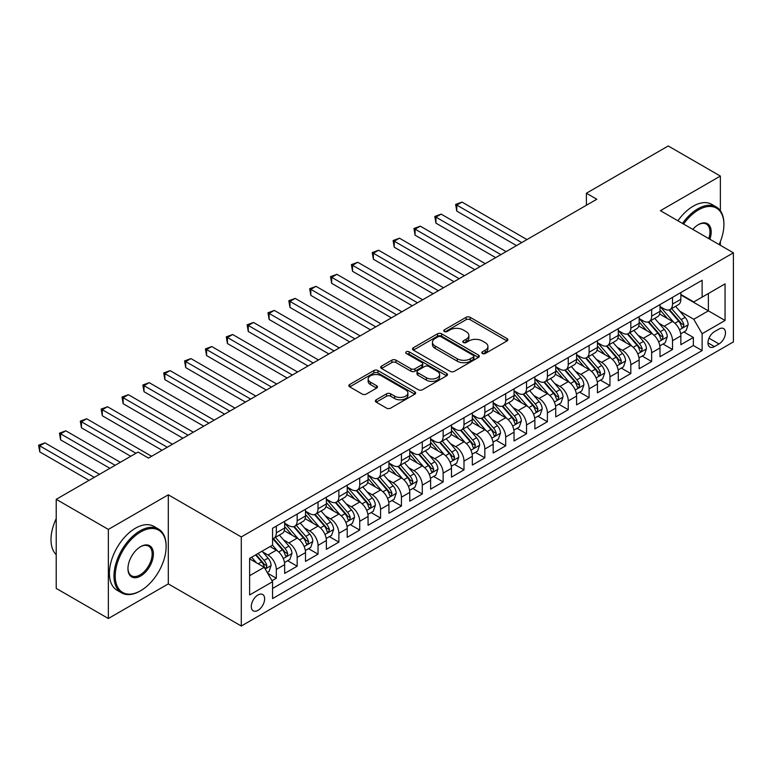 <?xml version="1.0" encoding="UTF-8"?>
<svg xmlns="http://www.w3.org/2000/svg" width="772" height="772" viewBox="0 0 772 772"><rect width="100%" height="100%" fill="white"/><g stroke="black" fill="none" stroke-linecap="round" stroke-linejoin="round"><path stroke-width="1.16" d="M482.394 353.499A2.026 1.168 0 0 0 485.26 353.499L507.011 340.944A2.895 1.669 0 0 0 507.86 339.757A2.895 1.669 0 0 0 507.011 338.58L470.167 317.311A2.895 1.669 0 0 0 466.076 317.311L444.325 329.866A2.026 1.168 0 0 0 443.736 330.696A2.026 1.168 0 0 0 444.325 331.516A2.026 1.168 0 0 0 447.191 331.516L450.008 329.895A9.264 5.346 0 0 1 463.103 329.895L466.172 331.671A9.264 5.346 0 0 1 468.884 335.444A9.264 5.346 0 0 1 466.172 339.226L463.364 340.857A2.026 1.168 0 0 0 462.766 341.678A2.026 1.168 0 0 0 463.364 342.507A2.026 1.168 0 0 0 466.23 342.507L469.038 340.886A9.264 5.346 0 0 1 482.143 340.886L485.212 342.652A9.264 5.346 0 0 1 487.923 346.435A9.264 5.346 0 0 1 485.212 350.218L482.394 351.849A2.026 1.168 0 0 0 481.805 352.669A2.026 1.168 0 0 0 482.394 353.499L482.394 351.849M257.964 610.382A9.438 5.452 120 0 0 264.13 602.063A9.438 5.452 120 0 0 262.683 594.498A9.438 5.452 120 0 0 257.964 594.971A9.438 5.452 120 0 0 251.797 603.279A9.438 5.452 120 0 0 253.245 610.845A9.438 5.452 120 0 0 257.964 610.382M376.215 399.79A2.895 1.669 0 0 0 375.375 400.977A2.895 1.669 0 0 0 376.215 402.154L386.56 408.127A2.895 1.669 0 0 0 390.651 408.127L414.805 394.183A2.895 1.669 0 0 0 415.645 392.996A2.895 1.669 0 0 0 414.805 391.819L377.962 370.541A2.895 1.669 0 0 0 373.86 370.541L349.716 384.485A2.895 1.669 0 0 0 348.867 385.672A2.895 1.669 0 0 0 349.716 386.849L362.203 394.058A2.895 1.669 0 0 0 366.295 394.058L376.63 388.094A2.895 1.669 0 0 0 377.479 386.907A2.895 1.669 0 0 0 376.63 385.73L370.435 382.159A7.739 4.468 0 0 1 368.167 378.994A7.739 4.468 0 0 1 372.953 374.864A7.739 4.468 0 0 1 381.387 375.829L405.638 389.841A7.739 4.468 0 0 1 407.905 392.996A7.739 4.468 0 0 1 403.129 397.126A7.739 4.468 0 0 1 394.695 396.161L390.651 393.826A2.895 1.669 0 0 0 386.56 393.826L376.215 399.79L376.215 402.154M168.306 494.804L108.35 529.418L56.221 499.32L56.221 588.409L108.35 618.507L168.306 583.893L241.289 626.024L241.289 536.936L168.306 494.804L168.306 583.893M720.363 210.756L720.363 176.074L660.417 210.679L733.4 252.82L241.289 536.936M720.363 176.074L668.234 145.976L586.392 193.222L586.392 205.265M56.221 499.32L138.063 452.064L148.494 458.085L596.814 199.244L586.392 193.222M450.211 371.371A2.895 1.669 0 0 0 454.303 371.371L478.457 357.426A2.895 1.669 0 0 0 479.306 356.249A2.895 1.669 0 0 0 478.457 355.062L441.613 333.793A2.895 1.669 0 0 0 437.521 333.793L413.367 347.738A2.895 1.669 0 0 0 412.518 348.915A2.895 1.669 0 0 0 413.367 350.102L450.211 371.371M407.114 353.933A2.026 1.168 0 0 1 409.17 354.223L409.17 351.82L446.631 373.436A2.895 1.669 0 0 1 447.48 374.623A2.895 1.669 0 0 1 446.631 375.8L422.477 389.744A2.895 1.669 0 0 1 418.385 389.744L381.542 368.476L391.877 362.55L391.877 360.148L381.542 366.111A2.895 1.669 0 0 0 380.692 367.298A2.895 1.669 0 0 0 381.542 368.476L381.542 366.111M391.877 362.55A2.895 1.669 0 0 1 395.968 362.55L395.968 360.148A2.895 1.669 0 0 0 391.877 360.148M395.968 360.148L410.916 368.775A2.895 1.669 0 0 0 415.008 368.775L421.859 364.818A2.895 1.669 0 0 0 422.709 363.631A2.895 1.669 0 0 0 421.859 362.454L406.304 353.47A2.026 1.168 0 0 1 405.715 352.64A2.026 1.168 0 0 1 406.96 351.559A2.026 1.168 0 0 1 409.17 351.82M271.985 580.727L276.318 578.238L267.662 573.239M262.741 551.97L267.981 555A11.792 6.813 60 0 1 276.318 569.447L284.656 564.631L284.656 573.413L297.172 566.194L287.686 560.713M283.594 539.937L288.825 542.957A11.792 6.813 60 0 1 297.172 557.403L305.509 552.588L305.509 561.379L318.025 554.151L308.53 548.68M304.448 527.894L309.678 530.924A11.792 6.813 60 0 1 318.025 545.37L326.363 540.554L326.363 549.336L338.869 542.118L329.383 536.636M325.302 515.86L330.532 518.88A11.792 6.813 60 0 1 338.869 533.327L347.217 528.511L347.217 537.302L359.723 530.074L350.237 524.603M346.145 503.817L351.385 506.837A11.792 6.813 60 0 1 359.723 521.293L368.07 516.468L368.07 525.259L380.577 518.041L371.091 512.56M366.999 491.783L372.239 494.804A11.792 6.813 60 0 1 380.577 509.25L388.924 504.434L388.924 513.226L401.43 505.998L391.944 500.517M387.853 479.74L393.093 482.761A11.792 6.813 60 0 1 401.43 497.207L409.768 492.391L409.768 501.182L422.284 493.964L412.798 488.483M408.706 467.707L413.946 470.727A11.792 6.813 60 0 1 422.284 485.173L430.622 480.358L430.622 489.149L443.138 481.921L433.652 476.44M429.56 455.663L434.79 458.684A11.792 6.813 60 0 1 443.138 473.13L451.475 468.315L451.475 477.106L463.991 469.878L454.496 464.406M450.414 443.62L455.644 446.65A11.792 6.813 60 0 1 463.991 461.096L472.329 456.281L472.329 465.062L484.835 457.844L475.349 452.363M471.267 431.587L476.498 434.607A11.792 6.813 60 0 1 484.835 449.053L493.183 444.238L493.183 453.029L505.689 445.801L496.203 440.329M492.111 419.543L497.351 422.564A11.792 6.813 60 0 1 505.689 437.02L514.036 432.204L514.036 440.986L526.543 433.767L517.057 428.286M512.965 407.51L518.205 410.53A11.792 6.813 60 0 1 526.543 424.976L534.89 420.161L534.89 428.952L547.396 421.724L537.91 416.253M533.819 395.467L539.059 398.487A11.792 6.813 60 0 1 547.396 412.933L555.734 408.118L555.734 416.909L568.25 409.691L558.764 404.21M554.672 383.433L559.912 386.454A11.792 6.813 60 0 1 568.25 400.9L576.587 396.084L576.587 404.875L589.104 397.648L579.618 392.166M575.526 371.39L580.756 374.41A11.792 6.813 60 0 1 589.104 388.856L597.441 384.041L597.441 392.832L609.957 385.604L600.462 380.133M596.38 359.347L601.61 362.377A11.792 6.813 60 0 1 609.957 376.823L618.295 372.007L618.295 380.789L630.811 373.571L621.315 368.09M617.233 347.313L622.464 350.334A11.792 6.813 60 0 1 630.811 364.78L639.148 359.964L639.148 368.755L651.655 361.528L642.169 356.056M638.087 335.27L643.317 338.3A11.792 6.813 60 0 1 651.655 352.746L660.002 347.931L660.002 356.712L672.508 349.494L672.508 340.703A11.792 6.813 -120 0 0 664.171 326.257L658.931 323.236M663.023 344.013L672.508 349.494M284.656 564.631A11.792 6.813 -120 0 0 276.318 550.185L270.065 546.566M305.509 552.588A11.792 6.813 -120 0 0 297.172 538.142L284.27 530.702M326.363 540.554A11.792 6.813 -120 0 0 318.025 526.108L305.123 518.659M347.217 528.511A11.792 6.813 -120 0 0 338.869 514.065L325.977 506.615M368.07 516.468A11.792 6.813 -120 0 0 359.723 502.022L346.831 494.582M388.924 504.434A11.792 6.813 -120 0 0 380.577 489.988L367.684 482.539M409.768 492.391A11.792 6.813 -120 0 0 401.43 477.945L388.538 470.505M430.622 480.358A11.792 6.813 -120 0 0 422.284 465.912L409.392 458.462M451.475 468.315A11.792 6.813 -120 0 0 443.138 453.868L430.236 446.428M472.329 456.281A11.792 6.813 -120 0 0 463.991 441.835L451.089 434.385M493.183 444.238A11.792 6.813 -120 0 0 484.835 429.792L471.943 422.342M514.036 432.204A11.792 6.813 -120 0 0 505.689 417.748L492.797 410.308M534.89 420.161A11.792 6.813 -120 0 0 526.543 405.715L513.65 398.265M555.734 408.118A11.792 6.813 -120 0 0 547.396 393.672L534.504 386.232M576.587 396.084A11.792 6.813 -120 0 0 568.25 381.638L555.357 374.188M597.441 384.041A11.792 6.813 -120 0 0 589.104 369.595L576.202 362.155M618.295 372.007A11.792 6.813 -120 0 0 609.957 357.561L597.055 350.112M639.148 359.964A11.792 6.813 -120 0 0 630.811 345.518L617.909 338.078M660.002 347.931A11.792 6.813 -120 0 0 651.655 333.485L638.762 326.035M719.012 329.026L714.428 331.671A9.139 5.279 120 0 0 708.455 339.728A9.139 5.279 120 0 0 709.854 347.053A9.139 5.279 120 0 0 714.428 346.599L719.012 343.955A9.139 5.279 120 0 0 724.985 335.897A9.139 5.279 120 0 0 723.586 328.573A9.139 5.279 120 0 0 719.012 329.026M241.289 626.024L733.4 341.909L733.4 252.82M249.626 575.7L264.227 567.275L272.564 581.721L272.564 598.58L702.124 350.575L702.124 333.716L693.777 319.27L679.785 311.193M272.564 581.721L249.626 594.971L249.626 558.368L272.564 545.128L272.564 528.27L702.124 280.265L702.124 297.123L725.062 283.884L725.062 320.476L702.124 333.716M284.656 523.213L288.825 525.626A11.792 6.813 60 0 0 294.73 526.205L303.068 521.389A11.792 6.813 -120 0 0 305.509 515.995L305.509 509.25M305.509 511.18L309.678 513.583A11.792 6.813 60 0 0 315.574 514.171L323.922 509.356A11.792 6.813 -120 0 0 326.363 503.952L326.363 497.207M326.363 499.137L330.532 501.539A11.792 6.813 60 0 0 336.428 502.128L344.775 497.313A11.792 6.813 -120 0 0 347.217 491.909L347.217 485.173M347.217 487.093L351.385 489.506A11.792 6.813 60 0 0 357.282 490.085L365.619 485.27A11.792 6.813 -120 0 0 368.07 479.875L368.07 473.13M368.07 475.06L372.239 477.463A11.792 6.813 60 0 0 378.135 478.051L386.473 473.236A11.792 6.813 -120 0 0 388.924 467.832L388.924 461.096M388.924 463.017L393.093 465.429A11.792 6.813 60 0 0 398.989 466.008L407.327 461.193A11.792 6.813 -120 0 0 409.768 455.798L409.768 449.053M409.768 450.983L413.946 453.386A11.792 6.813 60 0 0 419.843 453.975L428.18 449.159A11.792 6.813 -120 0 0 430.622 443.755L430.622 437.01M430.622 438.94L434.79 441.352A11.792 6.813 60 0 0 440.696 441.931L449.034 437.116A11.792 6.813 -120 0 0 451.475 431.722L451.475 424.976M451.475 426.906L455.644 429.309A11.792 6.813 60 0 0 461.54 429.898L469.887 425.082A11.792 6.813 -120 0 0 472.329 419.678L472.329 412.933M472.329 414.863L476.498 417.276A11.792 6.813 60 0 0 482.394 417.855L490.741 413.039A11.792 6.813 -120 0 0 493.183 407.635L493.183 400.9M493.183 402.82L497.351 405.232A11.792 6.813 60 0 0 503.248 405.821L511.595 400.996A11.792 6.813 -120 0 0 514.036 395.602L514.036 388.856M514.036 390.786L518.205 393.189A11.792 6.813 60 0 0 524.101 393.778L532.439 388.963A11.792 6.813 -120 0 0 534.89 383.559L534.89 376.823M534.89 378.743L539.059 381.156A11.792 6.813 60 0 0 544.955 381.735L553.292 376.919A11.792 6.813 -120 0 0 555.734 371.525L555.734 364.78M555.734 366.71L559.912 369.113A11.792 6.813 60 0 0 565.808 369.701L574.146 364.886A11.792 6.813 -120 0 0 576.587 359.482L576.587 352.746M576.587 354.666L580.756 357.079A11.792 6.813 60 0 0 586.662 357.658L595 352.843A11.792 6.813 -120 0 0 597.441 347.448L597.441 340.703M597.441 342.633L601.61 345.036A11.792 6.813 60 0 0 607.516 345.624L615.853 340.809A11.792 6.813 -120 0 0 618.295 335.405L618.295 328.66M618.295 330.59L622.464 333.002A11.792 6.813 60 0 0 628.36 333.581L636.707 328.766A11.792 6.813 -120 0 0 639.148 323.372L639.148 316.626M639.148 318.556L643.317 320.959A11.792 6.813 60 0 0 649.213 321.548L657.561 316.732A11.792 6.813 -120 0 0 660.002 311.328L660.002 304.583M272.564 588.467L693.362 345.518L693.362 337.451L680.856 344.679L680.856 335.888A11.792 6.813 -120 0 0 672.508 321.442L659.616 313.992M660.002 306.513L664.171 308.916A11.792 6.813 -120 0 0 670.067 309.504A11.792 6.813 -120 0 0 672.508 304.1L672.508 297.365M670.067 309.504L678.405 304.689A11.792 6.813 -120 0 0 680.856 299.285L680.856 292.549M276.318 526.099L276.318 532.844A11.792 6.813 60 0 1 273.877 538.248A11.792 6.813 60 0 1 272.564 538.721M273.877 538.248L282.214 533.433A11.792 6.813 -120 0 0 284.656 528.029L284.656 521.283M297.172 514.065L297.172 520.811A11.792 6.813 60 0 1 294.73 526.205M318.025 502.022L318.025 508.767A11.792 6.813 60 0 1 315.574 514.171M338.869 489.988L338.869 496.724A11.792 6.813 60 0 1 336.428 502.128M359.723 477.945L359.723 484.691A11.792 6.813 60 0 1 357.282 490.085M380.577 465.912L380.577 472.647A11.792 6.813 60 0 1 378.135 478.051M401.43 453.868L401.43 460.614A11.792 6.813 60 0 1 398.989 466.008M422.284 441.835L422.284 448.571A11.792 6.813 60 0 1 419.843 453.975M443.138 429.792L443.138 436.537A11.792 6.813 60 0 1 440.696 441.931M463.991 417.748L463.991 424.494A11.792 6.813 60 0 1 461.54 429.898M484.835 405.715L484.835 412.451A11.792 6.813 60 0 1 482.394 417.855M505.689 393.672L505.689 400.417A11.792 6.813 60 0 1 503.248 405.821M526.543 381.638L526.543 388.374A11.792 6.813 60 0 1 524.101 393.778M547.396 369.595L547.396 376.34A11.792 6.813 60 0 1 544.955 381.735M568.25 357.561L568.25 364.297A11.792 6.813 60 0 1 565.808 369.701M589.104 345.518L589.104 352.264A11.792 6.813 60 0 1 586.662 357.658M609.957 333.475L609.957 340.22A11.792 6.813 60 0 1 607.516 345.624M630.811 321.442L630.811 328.187A11.792 6.813 60 0 1 628.36 333.581M651.655 309.398L651.655 316.144A11.792 6.813 60 0 1 649.213 321.548M651.655 352.746L651.655 361.528M630.811 364.78L630.811 373.571M609.957 376.823L609.957 385.604M589.104 388.856L589.104 397.648M568.25 400.9L568.25 409.691M547.396 412.933L547.396 421.724M526.543 424.976L526.543 433.767M505.689 437.02L505.689 445.801M484.835 449.053L484.835 457.844M463.991 461.096L463.991 469.878M443.138 473.13L443.138 481.921M422.284 485.173L422.284 493.964M401.43 497.207L401.43 505.998M380.577 509.25L380.577 518.041M359.723 521.293L359.723 530.074M338.869 533.327L338.869 542.118M318.025 545.37L318.025 554.151M297.172 557.403L297.172 566.194M276.318 569.447L276.318 578.238M264.227 567.275L249.626 558.851M693.777 319.27L708.378 310.846L708.378 293.514L725.062 283.884M680.856 294.952L725.062 320.476M680.856 294.47L693.777 301.939L702.124 297.123M720.363 245.293L720.363 241.588M108.35 529.418L108.35 618.507M683.876 331.979L693.362 337.451M693.362 345.518L702.124 350.575M483.204 353.788L485.212 352.63A9.264 5.346 0 0 0 487.923 348.847L487.923 346.435M468.884 335.444L468.884 337.856A9.264 5.346 0 0 1 466.172 341.639L464.175 342.797M506.972 340.963L470.167 319.714A2.895 1.669 0 0 0 466.076 319.714L445.135 331.806M478.418 357.446L441.613 336.206A2.895 1.669 0 0 0 437.521 336.206L413.406 350.121M473.342 357.069A2.026 1.168 0 0 0 473.931 356.249A2.026 1.168 0 0 0 473.342 355.419L440.995 336.746A2.026 1.168 0 0 0 438.139 336.746L435.167 338.464A9.264 5.346 0 0 0 432.455 342.247A9.264 5.346 0 0 0 435.167 346.02L457.275 358.787A9.264 5.346 0 0 0 470.37 358.787L473.342 357.069L473.342 359.482A2.026 1.168 0 0 0 473.931 358.652L473.931 356.249M432.455 342.247L432.455 344.65A9.264 5.346 0 0 0 435.167 348.433L435.167 346.02M473.342 359.482L470.37 361.2A9.264 5.346 0 0 1 457.275 361.2L435.167 348.433M395.968 362.55L410.916 371.178A2.895 1.669 0 0 0 415.008 371.178L421.859 367.221A2.895 1.669 0 0 0 422.709 366.044L422.709 363.631M409.17 354.223L446.592 375.829M426.414 377.72A7.739 4.468 0 0 0 434.858 378.695A7.739 4.468 0 0 0 439.635 374.565A7.739 4.468 0 0 0 437.367 371.4L428.817 366.468A2.895 1.669 0 0 0 424.725 366.468L417.874 370.425A2.895 1.669 0 0 0 417.025 371.612A2.895 1.669 0 0 0 417.874 372.789L426.414 377.72L426.414 380.133A7.739 4.468 0 0 0 434.858 381.098A7.739 4.468 0 0 0 439.635 376.968L439.635 374.565M417.025 371.612L417.025 374.015A2.895 1.669 0 0 0 417.874 375.202L417.874 372.789M426.414 380.133L417.874 375.202M407.905 392.996L407.905 395.409A7.739 4.468 0 0 1 403.129 399.539A7.739 4.468 0 0 1 394.695 398.564L390.651 396.229A2.895 1.669 0 0 0 386.56 396.229L376.253 402.173M368.167 378.994L368.167 381.407A7.739 4.468 0 0 0 370.435 384.562L370.435 382.159M376.591 388.113L370.435 384.562M414.767 394.202L377.962 372.953A2.895 1.669 0 0 0 373.86 372.953L349.755 386.878M680.672 333.822L686.067 330.715L688.151 324.694A7.816 4.516 -120 0 0 685.102 317.35L675.577 306.32M673.667 322.204L662.366 309.118A22.562 13.027 -120 0 0 660.002 306.638M667.471 318.537L661.15 311.212A18.731 10.808 -120 0 0 660.002 309.958M526.958 239.571L462.003 202.071L456.792 205.082L456.792 211.103L516.536 245.593M669.006 309.929L678.646 321.084A7.816 4.516 60 0 1 681.425 326.469L681.994 327.396L683.056 327.251L683.934 325.022A7.816 4.516 -120 0 0 681.145 319.637L671.621 308.607M669.575 309.746L679.929 321.731A3.985 2.297 60 0 1 680.933 323.294L683.934 325.022M456.792 211.103L455.644 204.426L521.747 242.582M455.644 204.426L462.003 202.071M719.099 244.56A35.975 20.776 120 0 0 723.914 224.584A35.975 20.776 120 0 0 698.477 209.897A35.975 20.776 120 0 0 683.577 224.054M682.506 223.436A36.863 21.278 -60 0 1 697.849 208.816A36.863 21.278 -60 0 1 716.281 206.993A36.863 21.278 -60 0 1 723.914 223.861A36.863 21.278 -60 0 1 723.914 224.227M692.812 229.39A17.988 10.383 -60 0 1 698.477 224.584L698.477 224.584A17.988 10.383 -60 0 1 709.864 239.233M677.922 220.782A36.863 21.278 -60 0 1 693.256 206.163A36.863 21.278 -60 0 1 711.688 204.339L716.281 206.993M708.773 238.596A17.1 9.872 120 0 0 706.399 224.102A17.1 9.872 120 0 0 698.158 224.777M140.05 591.053L140.668 590.696A35.975 20.776 120 0 0 166.115 546.634A35.975 20.776 120 0 0 140.668 531.947A35.975 20.776 120 0 0 115.231 576.008A35.975 20.776 120 0 0 140.668 590.696L140.05 591.053A36.863 21.278 -60 0 1 121.619 592.877A36.863 21.278 -60 0 1 115.964 563.338A36.863 21.278 -60 0 1 140.05 530.856A36.863 21.278 -60 0 1 158.482 529.032A36.863 21.278 -60 0 1 166.115 545.91A36.863 21.278 -60 0 1 166.105 546.277M140.668 576.008A17.988 10.383 -60 0 1 127.949 568.665A17.988 10.383 -60 0 1 140.668 546.634L140.668 546.634A17.988 10.383 -60 0 1 153.396 553.978A17.988 10.383 -60 0 1 140.668 576.008M127.959 568.298A17.1 9.872 120 0 0 131.491 575.767A17.1 9.872 120 0 0 140.05 574.918A17.1 9.872 120 0 0 151.225 559.854A17.1 9.872 120 0 0 148.6 546.142A17.1 9.872 120 0 0 140.359 546.817M121.619 592.877L117.026 590.233A36.863 21.278 -60 0 1 111.38 560.694A36.863 21.278 -60 0 1 135.457 528.212A36.863 21.278 -60 0 1 153.889 526.388L158.482 529.032M56.221 554.701A36.863 21.278 -60 0 1 56.221 518.581M659.828 345.866L665.213 342.749L667.298 336.727A7.816 4.516 -120 0 0 664.258 329.393L654.724 318.363M652.813 334.247L641.522 321.162A22.562 13.027 -120 0 0 639.148 318.682M646.618 330.57L640.297 323.256A18.731 10.808 -120 0 0 639.148 322.001M506.104 251.614L441.15 214.114L435.939 217.125L435.939 223.147L495.682 257.636M648.152 321.963L657.792 333.128A7.816 4.516 60 0 1 660.571 338.512L661.141 339.439L662.202 339.284L663.08 337.065A7.816 4.516 -120 0 0 660.292 331.68L650.767 320.65M648.721 321.789L659.076 333.774A3.985 2.297 60 0 1 660.079 335.328L663.08 337.065M435.939 223.147L434.79 216.459L500.893 254.625M434.79 216.459L441.15 214.114M638.975 357.899L644.359 354.792L646.444 348.77A7.816 4.516 -120 0 0 643.404 341.436L633.87 330.397M631.969 346.281L620.669 333.195A22.562 13.027 -120 0 0 618.295 330.715M625.764 342.614L619.453 335.289A18.731 10.808 -120 0 0 618.295 334.035M485.26 263.657L420.306 226.157L415.085 229.159L415.085 235.18L474.828 269.669M627.298 334.006L636.939 345.161A7.816 4.516 60 0 1 639.727 350.546L640.297 351.472L641.349 351.328L642.227 349.098A7.816 4.516 -120 0 0 639.438 343.723L629.913 332.684M627.868 333.822L638.222 345.817A3.985 2.297 60 0 1 639.226 347.371L642.227 349.098M415.085 235.18L413.946 228.502L480.039 266.668M413.946 228.502L420.306 226.157M618.121 369.942L623.506 366.825L625.59 360.804A7.816 4.516 -120 0 0 622.55 353.47L613.026 342.44M611.115 358.324L599.815 345.238A22.562 13.027 -120 0 0 597.441 342.758M604.92 354.647L598.599 347.332A18.731 10.808 -120 0 0 597.441 346.078M464.406 275.691L399.452 238.191L394.241 241.202L394.241 247.223L453.975 281.712M606.445 346.049L616.085 357.204A7.816 4.516 60 0 1 618.874 362.589L619.443 363.515L620.495 363.361L621.373 361.142A7.816 4.516 -120 0 0 618.584 355.757L609.06 344.727M607.014 345.866L617.368 357.851A3.985 2.297 60 0 1 618.372 359.405L621.373 361.142M394.241 247.223L393.093 240.536L459.195 278.702M393.093 240.536L399.452 238.191M597.267 381.976L602.652 378.869L604.737 372.847A7.816 4.516 -120 0 0 601.697 365.513L592.172 354.483M590.262 370.357L578.961 357.282A22.562 13.027 -120 0 0 576.587 354.802M584.066 366.69L577.745 359.376A18.731 10.808 -120 0 0 576.587 358.112M443.553 287.734L378.598 250.234L373.387 253.245L373.387 259.257L433.121 293.756M585.601 358.083L595.231 369.238A7.816 4.516 60 0 1 598.02 374.623L598.589 375.549L599.641 375.404L600.519 373.185A7.816 4.516 -120 0 0 597.731 367.8L588.206 356.77M586.16 357.899L596.515 369.894A3.985 2.297 60 0 1 597.518 371.448L600.519 373.185M373.387 259.257L372.239 252.579L438.342 290.745M372.239 252.579L378.598 250.234M576.414 394.019L581.808 390.902L583.893 384.89A7.816 4.516 -120 0 0 580.843 377.547L571.319 366.517M569.408 382.401L558.108 369.315A22.562 13.027 -120 0 0 555.734 366.835M563.213 378.724L556.892 371.409A18.731 10.808 -120 0 0 555.734 370.155M422.699 299.768L357.745 262.268L352.534 265.278L352.534 271.3L412.277 305.789M564.747 370.126L574.378 381.281A7.816 4.516 60 0 1 577.167 386.666L577.736 387.592L578.788 387.438L579.666 385.218A7.816 4.516 -120 0 0 576.887 379.834L567.352 368.804M565.307 369.942L575.661 381.928A3.985 2.297 60 0 1 576.665 383.491L579.666 385.218M352.534 271.3L351.385 264.613L417.488 302.778M351.385 264.613L357.745 262.268M555.56 406.053L560.954 402.945L563.039 396.924A7.816 4.516 -120 0 0 559.989 389.59L550.465 378.56M548.554 394.434L537.254 381.358A22.562 13.027 -120 0 0 534.89 378.878M542.359 390.767L536.038 383.452A18.731 10.808 -120 0 0 534.89 382.188M401.845 311.811L336.891 274.311L331.68 277.322L331.68 283.334L391.423 317.832M543.893 382.159L553.524 393.324A7.816 4.516 60 0 1 556.313 398.699L556.882 399.626L557.934 399.481L558.812 397.262A7.816 4.516 -120 0 0 556.033 391.877L546.499 380.847M544.463 381.976L554.817 393.971A3.985 2.297 60 0 1 555.821 395.525L558.812 397.262M331.68 283.334L330.532 276.656L396.634 314.822M330.532 276.656L336.891 274.311M534.707 418.096L540.101 414.989L542.185 408.967A7.816 4.516 -120 0 0 539.136 401.623L529.611 390.593M527.701 406.477L516.4 393.392A22.562 13.027 -120 0 0 514.036 390.912M521.505 402.801L515.185 395.486A18.731 10.808 -120 0 0 514.036 394.231M380.992 323.844L316.037 286.344L310.827 289.355L310.827 295.377L370.57 329.866M523.04 394.202L532.68 405.358A7.816 4.516 60 0 1 535.459 410.743L536.029 411.669L537.09 411.524L537.968 409.295A7.816 4.516 -120 0 0 535.179 403.91L525.655 392.88M523.609 394.019L533.963 406.004A3.985 2.297 60 0 1 534.967 407.568L537.968 409.295M310.827 295.377L309.678 288.699L375.781 326.855M309.678 288.699L316.037 286.344M513.862 430.129L519.247 427.022L521.332 421.001A7.816 4.516 -120 0 0 518.292 413.667L508.758 402.637M506.847 418.511L495.556 405.435A22.562 13.027 -120 0 0 493.183 402.955M500.652 414.844L494.331 407.529A18.731 10.808 -120 0 0 493.183 406.265M360.138 335.888L295.184 298.388L289.973 301.398L289.973 307.42L349.716 341.909M502.186 406.236L511.826 417.401A7.816 4.516 60 0 1 514.606 422.776L515.175 423.712L516.236 423.558L517.115 421.338A7.816 4.516 -120 0 0 514.326 415.954L504.801 404.924M502.755 406.062L513.11 418.048A3.985 2.297 60 0 1 514.113 419.601L517.115 421.338M289.973 307.42L288.825 300.733L354.927 338.898M288.825 300.733L295.184 298.388M493.009 442.173L498.394 439.065L500.478 433.044A7.816 4.516 -120 0 0 497.438 425.7L487.904 414.67M486.003 430.554L474.703 417.469A22.562 13.027 -120 0 0 472.329 414.989M479.798 426.887L473.487 419.563A18.731 10.808 -120 0 0 472.329 418.308M339.294 347.931L274.34 310.421L269.119 313.432L269.119 319.454L328.862 353.943M481.332 418.279L490.973 429.435A7.816 4.516 60 0 1 493.762 434.819L494.321 435.746L495.383 435.601L496.261 433.372A7.816 4.516 -120 0 0 493.472 427.987L483.947 416.957M481.902 418.096L492.256 430.081A3.985 2.297 60 0 1 493.26 431.644L496.261 433.372M269.119 319.454L267.981 312.776L334.073 350.932M267.981 312.776L274.34 310.421M472.155 454.216L477.54 451.099L479.624 445.077A7.816 4.516 -120 0 0 476.585 437.743L467.06 426.713M465.149 442.597L453.849 429.512A22.562 13.027 -120 0 0 451.475 427.032M458.954 438.921L452.633 431.606A18.731 10.808 -120 0 0 451.475 430.351M318.44 359.964L253.486 322.464L248.266 325.475L248.266 331.497L308.009 365.986M460.479 430.322L470.119 441.478A7.816 4.516 60 0 1 472.908 446.863L473.477 447.789L474.529 447.635L475.407 445.415A7.816 4.516 -120 0 0 472.618 440.03L463.094 429M461.048 430.139L471.402 442.124A3.985 2.297 60 0 1 472.406 443.678L475.407 445.415M248.266 331.497L247.127 324.809L313.22 362.975M247.127 324.809L253.486 322.464M451.302 466.249L456.686 463.142L458.771 457.12A7.816 4.516 -120 0 0 455.731 449.786L446.206 438.747M444.296 454.631L432.995 441.555A22.562 13.027 -120 0 0 430.622 439.075M438.1 450.964L431.78 443.639A18.731 10.808 -120 0 0 430.622 442.385M297.587 372.007L232.633 334.508L227.422 337.509L227.422 343.53L287.155 378.019M439.625 442.356L449.265 453.511A7.816 4.516 60 0 1 452.054 458.896L452.624 459.822L453.675 459.678L454.554 457.449A7.816 4.516 -120 0 0 451.765 452.074L442.24 441.044M440.194 442.173L450.549 454.168A3.985 2.297 60 0 1 451.552 455.721L454.554 457.449M227.422 343.53L226.273 336.853L292.376 375.018M226.273 336.853L232.633 334.508M430.448 478.293L435.833 475.176L437.917 469.164A7.816 4.516 -120 0 0 434.877 461.82L425.353 450.79M423.442 466.674L412.142 453.589A22.562 13.027 -120 0 0 409.768 451.109M417.247 462.997L410.926 455.683A18.731 10.808 -120 0 0 409.768 454.428M276.733 384.041L211.779 346.541L206.568 349.552L206.568 355.574L266.311 390.063M418.781 454.399L428.412 465.555A7.816 4.516 60 0 1 431.201 470.939L431.77 471.866L432.822 471.711L433.7 469.492A7.816 4.516 -120 0 0 430.921 464.107L421.387 453.077M419.341 454.216L429.695 466.201A3.985 2.297 60 0 1 430.699 467.764L433.7 469.492M206.568 355.574L205.42 348.886L271.522 387.052M205.42 348.886L211.779 346.541M409.594 490.326L414.989 487.219L417.073 481.197A7.816 4.516 -120 0 0 414.024 473.863L404.499 462.833M402.588 478.708L391.288 465.632A22.562 13.027 -120 0 0 388.924 463.152M396.393 475.041L390.072 467.726A18.731 10.808 -120 0 0 388.924 466.462M255.879 396.084L190.925 358.584L185.714 361.595L185.714 367.607L245.457 402.106M397.927 466.433L407.558 477.588A7.816 4.516 60 0 1 410.347 482.973L410.916 483.899L411.968 483.755L412.846 481.535A7.816 4.516 -120 0 0 410.067 476.15L400.533 465.12M398.487 466.249L408.851 478.244A3.985 2.297 60 0 1 409.845 479.798L412.846 481.535M185.714 367.607L184.566 360.929L250.668 399.095M184.566 360.929L190.925 358.584M388.741 502.369L394.135 499.252L396.219 493.24A7.816 4.516 -120 0 0 393.17 485.897L383.645 474.867M381.735 490.751L370.435 477.665A22.562 13.027 -120 0 0 368.07 475.185M375.539 487.074L369.219 479.759A18.731 10.808 -120 0 0 368.07 478.505M235.026 408.118L170.072 370.618L164.861 373.629L164.861 379.65L224.604 414.139M377.074 478.476L386.714 489.631A7.816 4.516 60 0 1 389.493 495.016L390.063 495.942L391.124 495.788L392.002 493.569A7.816 4.516 -120 0 0 389.213 488.184L379.689 477.154M377.643 478.293L387.998 490.278A3.985 2.297 60 0 1 389.001 491.841L392.002 493.569M164.861 379.65L163.712 372.972L229.815 411.129M163.712 372.972L170.072 370.618M367.887 514.403L373.281 511.296L375.366 505.274A7.816 4.516 -120 0 0 372.326 497.94L362.792 486.91M360.881 502.784L349.591 489.709A22.562 13.027 -120 0 0 347.217 487.228M354.686 499.117L348.365 491.803A18.731 10.808 -120 0 0 347.217 490.538M214.172 420.161L149.218 382.661L144.007 385.672L144.007 391.693L203.75 426.183M356.22 490.51L365.86 501.675A7.816 4.516 60 0 1 368.64 507.05L369.209 507.976L370.27 507.831L371.149 505.612A7.816 4.516 -120 0 0 368.36 500.227L358.835 489.197M356.789 490.336L367.144 502.321A3.985 2.297 60 0 1 368.147 503.875L371.149 505.612M144.007 391.693L142.859 385.006L208.961 423.172M142.859 385.006L149.218 382.661M347.043 526.446L352.428 523.339L354.512 517.317A7.816 4.516 -120 0 0 351.472 509.974L341.938 498.944M340.037 514.827L328.737 501.742A22.562 13.027 -120 0 0 326.363 499.262M333.832 511.161L327.511 503.836A18.731 10.808 -120 0 0 326.363 502.582M193.328 432.204L128.374 394.695L123.153 397.705L123.153 403.727L182.896 438.216M335.366 502.553L345.007 513.708A7.816 4.516 60 0 1 347.796 519.093L348.355 520.019L349.417 519.874L350.295 517.645A7.816 4.516 -120 0 0 347.506 512.261L337.982 501.231M335.936 502.369L346.29 514.355A3.985 2.297 60 0 1 347.294 515.918L350.295 517.645M123.153 403.727L122.005 397.049L188.107 435.205M122.005 397.049L128.374 394.695M326.189 538.489L331.574 535.372L333.658 529.351A7.816 4.516 -120 0 0 330.619 522.017L321.084 510.987M319.183 526.871L307.883 513.785A22.562 13.027 -120 0 0 305.509 511.305M312.988 523.194L306.667 515.879A18.731 10.808 -120 0 0 305.509 514.625M172.474 444.238L107.52 406.738L102.3 409.749L102.3 415.77L162.043 450.259M314.513 514.596L324.153 525.751A7.816 4.516 60 0 1 326.942 531.136L327.511 532.062L328.563 531.908L329.441 529.688A7.816 4.516 -120 0 0 326.652 524.304L317.128 513.274M315.082 514.413L325.437 526.398A3.985 2.297 60 0 1 326.44 527.952L329.441 529.688M102.3 415.77L101.161 409.083L167.254 447.249M101.161 409.083L107.52 406.738M305.336 550.523L310.72 547.416L312.805 541.394A7.816 4.516 -120 0 0 309.765 534.06L300.24 523.02M298.33 538.904L287.03 525.819A22.562 13.027 -120 0 0 284.656 523.339M292.134 535.237L285.814 527.913A18.731 10.808 -120 0 0 284.656 526.658M151.621 456.281L86.667 418.781L81.456 421.782L81.456 427.804L130.767 456.281M293.659 526.629L303.3 537.785A7.816 4.516 60 0 1 306.088 543.17L306.658 544.096L307.71 543.951L308.588 541.722A7.816 4.516 -120 0 0 305.799 536.347L296.274 525.307M294.228 526.446L304.583 538.441A3.985 2.297 60 0 1 305.587 539.995L308.588 541.722M81.456 427.804L80.307 421.126L135.978 453.27M80.307 421.126L86.667 418.781M284.482 562.566L289.867 559.449L291.951 553.428A7.816 4.516 -120 0 0 288.911 546.093L279.387 535.064M277.476 550.947L272.487 545.167M271.281 547.271L270.47 546.335M120.345 462.293L65.813 430.815L60.602 433.825L60.602 439.847L109.913 468.315M272.815 538.673L282.446 549.828A7.816 4.516 60 0 1 285.235 555.213L285.804 556.139L286.856 555.985L287.734 553.765A7.816 4.516 -120 0 0 284.945 548.381L275.421 537.351M273.375 538.489L283.729 550.475A3.985 2.297 60 0 1 284.733 552.028L287.734 553.765M60.602 439.847L59.454 433.16L115.124 465.304M59.454 433.16L65.813 430.815M267.247 572.515L269.023 571.492L271.107 565.471A7.816 4.516 -120 0 0 268.058 558.137L262.065 551.189M256.458 562.798L251.633 557.21M250.427 559.314L249.626 558.388M99.491 474.336L44.959 442.858L39.748 445.869L39.748 451.881L89.06 480.358M255.6 554.923L261.592 561.862A7.816 4.516 60 0 1 264.381 567.246L264.95 568.173L266.002 568.028L266.88 565.808A7.816 4.516 -120 0 0 264.101 560.424L258.099 553.476M256.082 554.643L262.876 562.518A3.985 2.297 60 0 1 263.879 564.071L266.88 565.808M39.748 451.881L38.6 445.203L94.271 477.347M38.6 445.203L44.959 442.858M267.981 555L276.318 550.185M288.825 542.957L297.172 538.142M309.678 530.924L318.025 526.108M330.532 518.88L338.869 514.065M351.385 506.837L359.723 502.022M372.239 494.804L380.577 489.988M393.093 482.761L401.43 477.945M413.946 470.727L422.284 465.912M434.79 458.684L443.138 453.868M455.644 446.65L463.991 441.835M476.498 434.607L484.835 429.792M497.351 422.564L505.689 417.748M518.205 410.53L526.543 405.715M539.059 398.487L547.396 393.672M559.912 386.454L568.25 381.638M580.756 374.41L589.104 369.595M601.61 362.377L609.957 357.561M622.464 350.334L630.811 345.518M643.317 338.3L651.655 333.485M664.171 326.257L672.508 321.442M672.508 304.1L680.856 299.285M276.318 532.844L284.656 528.029M297.172 520.811L305.509 515.995M318.025 508.767L326.363 503.952M338.869 496.724L347.217 491.909M359.723 484.691L368.07 479.875M380.577 472.647L388.924 467.832M401.43 460.614L409.768 455.798M422.284 448.571L430.622 443.755M443.138 436.537L451.475 431.722M463.991 424.494L472.329 419.678M484.835 412.451L493.183 407.635M505.689 400.417L514.036 395.602M526.543 388.374L534.89 383.559M547.396 376.34L555.734 371.525M568.25 364.297L576.587 359.482M589.104 352.264L597.441 347.448M609.957 340.22L618.295 335.405M630.811 328.187L639.148 323.372M651.655 316.144L660.002 311.328M672.508 340.703L680.856 335.888M709.014 338.184L719.012 343.955M707.963 342.874L714.428 346.599M485.212 352.63L485.212 350.218M463.364 342.507L463.364 340.857M466.172 341.639L466.172 339.226M444.325 331.516L444.325 329.866M466.076 319.714L466.076 317.311M470.167 319.714L470.167 317.311M507.011 340.944L507.011 338.58M413.367 350.102L413.367 347.738M437.521 336.206L437.521 333.793M441.613 336.206L441.613 333.793M478.457 357.426L478.457 355.062M457.275 361.2L457.275 358.787M470.37 361.2L470.37 358.787M410.916 371.178L410.916 368.775M415.008 371.178L415.008 368.775M421.859 367.221L421.859 364.818M446.631 375.8L446.631 373.436M386.56 396.229L386.56 393.826M390.651 396.229L390.651 393.826M394.695 398.564L394.695 396.161M376.63 388.094L376.63 385.73M349.716 386.849L349.716 384.485M373.86 372.953L373.86 370.541M377.962 372.953L377.962 370.541M414.805 394.183L414.805 391.819M679.485 329.818L688.103 324.838M662.366 309.118L663.447 308.501M681.145 319.637L685.102 317.35M674.911 323.236L678.646 321.084M658.632 341.851L667.249 336.882M641.522 321.162L642.593 320.544M660.292 331.68L664.258 329.393M654.067 335.28L657.792 333.128M637.778 353.894L646.396 348.925M620.669 333.195L621.74 332.578M639.438 343.723L643.404 341.436M633.214 347.313L636.939 345.161M616.924 365.928L625.542 360.958M599.815 345.238L600.886 344.621M618.584 355.757L622.55 353.47M612.36 359.356L616.085 357.204M596.071 377.971L604.688 373.001M578.961 357.282L580.033 356.654M597.731 367.8L601.697 365.513M591.506 371.39L595.231 369.238M575.227 390.014L583.835 385.035M558.108 369.315L559.179 368.698M576.887 379.834L580.843 377.547M570.653 383.433L574.378 381.281M554.373 402.048L562.981 397.078M537.254 381.358L538.335 380.731M556.033 391.877L559.989 389.59M549.799 395.467L553.524 393.324M533.52 414.091L542.127 409.112M516.4 393.392L517.481 392.774M535.179 403.91L539.136 401.623M528.945 407.51L532.68 405.358M512.666 426.125L521.283 421.155M495.556 405.435L496.628 404.817M514.326 415.954L518.292 413.667M508.092 419.553L511.826 417.401M491.812 438.168L500.43 433.188M474.703 417.469L475.774 416.851M493.472 427.987L497.438 425.7M487.248 431.587L490.973 429.435M470.959 450.201L479.576 445.232M453.849 429.512L454.92 428.894M472.618 440.03L476.585 437.743M466.394 443.63L470.119 441.478M450.105 462.245L458.722 457.275M432.995 441.555L434.067 440.928M451.765 452.074L455.731 449.786M445.54 455.663L449.265 453.511M429.261 474.278L437.869 469.308M412.142 453.589L413.213 452.971M430.921 464.107L434.877 461.82M424.687 467.707L428.412 465.555M408.407 486.321L417.015 481.352M391.288 465.632L392.369 465.005M410.067 476.15L414.024 473.863M403.833 479.74L407.558 477.588M387.554 498.365L396.161 493.385M370.435 477.665L371.515 477.048M389.213 488.184L393.17 485.897M382.98 491.783L386.714 489.631M366.7 510.398L375.317 505.428M349.591 489.709L350.662 489.091M368.36 500.227L372.326 497.94M362.126 503.827L365.86 501.675M345.846 522.441L354.464 517.462M328.737 501.742L329.808 501.124M347.506 512.261L351.472 509.974M341.282 515.86L345.007 513.708M324.993 534.475L333.61 529.505M307.883 513.785L308.954 513.168M326.652 524.304L330.619 522.017M320.428 527.903L324.153 525.751M304.139 546.518L312.757 541.548M287.03 525.819L288.101 525.201M305.799 536.347L309.765 534.06M299.575 539.937L303.3 537.785M283.295 558.552L291.903 553.582M284.945 548.381L288.911 546.093M278.721 551.98L282.446 549.828M265.211 568.993L271.049 565.625M264.101 560.424L268.058 558.137M258.224 563.811L261.592 561.862M723.914 224.584L723.914 223.861M166.115 546.634L166.115 545.91"/></g></svg>
